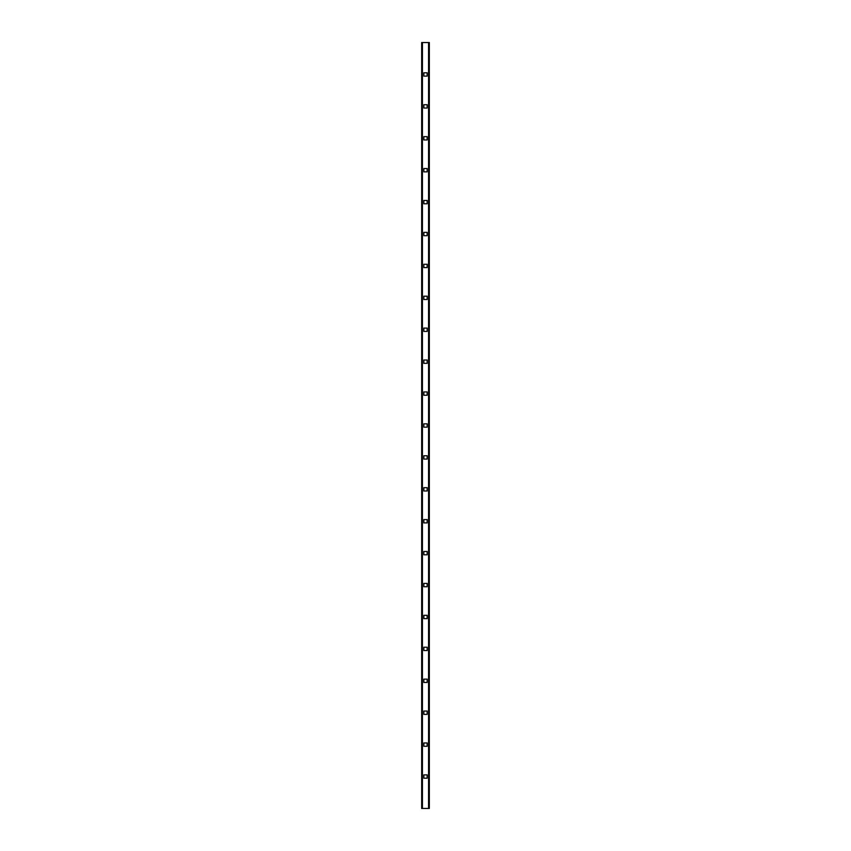 <?xml version="1.0" encoding="UTF-8"?>
<svg xmlns="http://www.w3.org/2000/svg" width="851" height="851" viewBox="0 0 851 851"><rect width="100%" height="100%" fill="white"/><g stroke="black" fill="none" stroke-linecap="round" stroke-linejoin="round"><path stroke-width="1.28" d="M429.329 808.45L421.67 808.45L421.67 42.55L429.329 42.55L429.329 808.45M427.159 774.878L423.841 774.878L423.841 778.197L427.159 778.197L427.159 774.878L423.841 774.878L423.841 778.197L427.159 778.197L427.159 774.878M423.841 742.966L423.841 746.284L427.159 746.284L427.159 742.966L423.841 742.966L423.841 746.284L427.159 746.284L427.159 742.966L423.841 742.966M423.841 711.053L423.841 714.372L427.159 714.372L427.159 711.053L423.841 711.053L423.841 714.372L427.159 714.372L427.159 711.053L423.841 711.053M423.841 679.141L423.841 682.459L427.159 682.459L427.159 679.141L423.841 679.141L423.841 682.459L427.159 682.459L427.159 679.141L423.841 679.141M423.841 647.228L423.841 650.547L427.159 650.547L427.159 647.228L423.841 647.228L423.841 650.547L427.159 650.547L427.159 647.228L423.841 647.228M423.841 615.316L423.841 618.634L427.159 618.634L427.159 615.316L423.841 615.316L423.841 618.634L427.159 618.634L427.159 615.316L423.841 615.316M423.841 583.403L423.841 586.722L427.159 586.722L427.159 583.403L423.841 583.403L423.841 586.722L427.159 586.722L427.159 583.403L423.841 583.403M423.841 551.491L423.841 554.809L427.159 554.809L427.159 551.491L423.841 551.491L423.841 554.809L427.159 554.809L427.159 551.491L423.841 551.491M423.841 519.578L423.841 522.897L427.159 522.897L427.159 519.578L423.841 519.578L423.841 522.897L427.159 522.897L427.159 519.578L423.841 519.578M423.841 487.666L423.841 490.984L427.159 490.984L427.159 487.666L423.841 487.666L423.841 490.984L427.159 490.984L427.159 487.666L423.841 487.666M423.841 455.753L423.841 459.072L427.159 459.072L427.159 455.753L423.841 455.753L423.841 459.072L427.159 459.072L427.159 455.753L423.841 455.753M423.841 423.841L423.841 427.159L427.159 427.159L427.159 423.841L423.841 423.841L423.841 427.159L427.159 427.159L427.159 423.841L423.841 423.841M423.841 391.928L423.841 395.247L427.159 395.247L427.159 391.928L423.841 391.928L423.841 395.247L427.159 395.247L427.159 391.928L423.841 391.928M423.841 360.016L423.841 363.334L427.159 363.334L427.159 360.016L423.841 360.016L423.841 363.334L427.159 363.334L427.159 360.016L423.841 360.016M423.841 328.103L423.841 331.422L427.159 331.422L427.159 328.103L423.841 328.103L423.841 331.422L427.159 331.422L427.159 328.103L423.841 328.103M423.841 296.191L423.841 299.509L427.159 299.509L427.159 296.191L423.841 296.191L423.841 299.509L427.159 299.509L427.159 296.191L423.841 296.191M423.841 264.278L423.841 267.597L427.159 267.597L427.159 264.278L423.841 264.278L423.841 267.597L427.159 267.597L427.159 264.278L423.841 264.278M423.841 232.366L423.841 235.684L427.159 235.684L427.159 232.366L423.841 232.366L423.841 235.684L427.159 235.684L427.159 232.366L423.841 232.366M423.841 200.453L423.841 203.772L427.159 203.772L427.159 200.453L423.841 200.453L423.841 203.772L427.159 203.772L427.159 200.453L423.841 200.453M423.841 168.541L423.841 171.859L427.159 171.859L427.159 168.541L423.841 168.541L423.841 171.859L427.159 171.859L427.159 168.541L423.841 168.541M423.841 136.628L423.841 139.947L427.159 139.947L427.159 136.628L423.841 136.628L423.841 139.947L427.159 139.947L427.159 136.628L423.841 136.628M423.841 104.716L423.841 108.034L427.159 108.034L427.159 104.716L423.841 104.716L423.841 108.034L427.159 108.034L427.159 104.716L423.841 104.716M423.841 72.803L423.841 76.122L427.159 76.122L427.159 72.803L423.841 72.803L423.841 76.122L427.159 76.122L427.159 72.803L423.841 72.803M428.564 808.45L428.564 42.55M422.436 808.45L422.436 42.55"/></g></svg>
